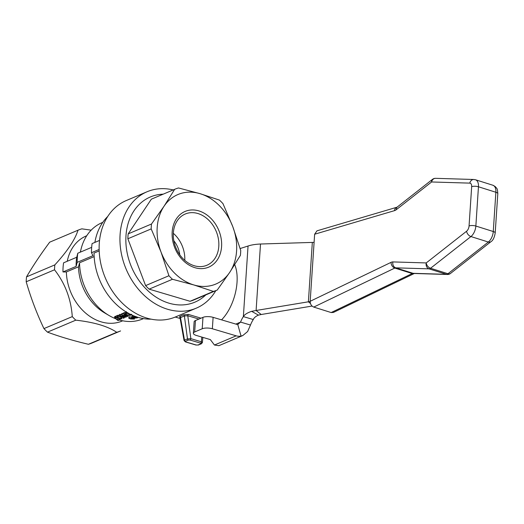 <?xml version="1.0" encoding="UTF-8"?>
<svg xmlns="http://www.w3.org/2000/svg" width="524" height="524" viewBox="0 0 524 524"><rect width="100%" height="100%" fill="white"/><g stroke="black" fill="none" stroke-linecap="round" stroke-linejoin="round"><path stroke-width="0.79" d="M172.18 231.968A30.248 23.665 67.1 0 0 207.602 267.561A30.248 23.665 67.1 0 0 210.871 218.351A30.248 23.665 67.1 0 0 172.18 231.968M173.359 232.898A27.818 21.759 -112.9 0 1 185.241 214.015A27.818 21.759 -112.9 0 1 216.124 231.156A27.818 21.759 -112.9 0 1 206.915 265.249A27.818 21.759 -112.9 0 1 183.675 259.341A27.818 21.759 -112.9 0 1 173.359 232.898M232.78 226.656A48.608 38.029 67.1 0 0 199.919 193.631A48.608 38.029 67.1 0 0 164.019 206.266A48.608 38.029 67.1 0 0 160.986 251.926A48.608 38.029 67.1 0 0 193.854 284.951A48.608 38.029 67.1 0 0 229.748 272.316A48.608 38.029 67.1 0 0 232.78 226.656L240.726 250.465A54.679 42.778 -112.9 0 1 240.398 255.365L229.748 272.316L217.231 290.06A54.679 42.778 -112.9 0 1 213.379 291.416L193.854 284.951L172.455 279.279A54.679 42.778 -112.9 0 1 168.931 275.735L160.986 251.926L151.181 228.909A54.679 42.778 -112.9 0 1 151.502 224.01L164.019 206.266L174.669 189.315A54.679 42.778 -112.9 0 1 178.52 187.959L199.919 193.631L219.445 200.096A54.679 42.778 -112.9 0 1 222.969 203.639L232.78 226.656M184.776 260.349A27.818 21.759 67.1 0 0 173.339 233.318M151.181 228.909L127.856 238.774A54.679 42.778 67.1 0 1 128.177 233.874L151.502 224.01M174.669 189.315L151.344 199.179L128.177 233.874M172.455 279.279L149.13 289.143A54.679 42.778 67.1 0 1 145.607 285.6L168.931 275.735M217.231 290.06L193.906 299.925A54.679 42.778 67.1 0 1 190.055 301.28L213.379 291.416M145.607 285.6L127.856 238.774M190.055 301.28L149.13 289.143M163.2 194.168A57.109 44.684 67.1 0 0 125.983 235.721A57.109 44.684 67.1 0 0 153.152 295.11A57.109 44.684 67.1 0 0 205.808 294.894M173.208 189.937A63.188 49.433 67.1 0 0 147.074 191.751A63.188 49.433 67.1 0 0 120.088 234.647A63.188 49.433 67.1 0 0 143.517 294.724A63.188 49.433 67.1 0 0 196.31 308.145A63.188 49.433 67.1 0 0 215.809 290.656M179.771 254.802A21.87 17.115 67.1 0 0 173.837 240.765M118.018 320.544L114.487 317.852L114.985 317.642L117.835 320.164L119.629 319.398L120.232 319.607L118.018 320.544M120.317 318.677L120.232 319.607M119.734 318.461L119.629 319.398M116.439 317.485L117.985 318.808L119.256 318.271M117.985 318.808L117.835 320.164M114.487 317.852L114.756 316.548L115.254 316.339L114.985 317.642M115.254 316.339L115.876 316.954M116.315 317.531L115.811 317.295L117.507 316.575L118.018 316.81L117.383 317.079L120.762 318.487L121.856 318.382L121.843 318.939L116.937 317.269L116.315 317.531M121.974 317.367L122.007 317.033M118.018 316.81L118.273 315.507A52.249 40.879 67.1 0 1 117.776 315.271L116.079 315.992L115.811 317.295M121.489 317.393L121.391 318.219M120.9 317.348L120.762 318.487M118.175 316.018A52.249 40.879 67.1 0 0 118.889 316.332L119.197 315.762L120.415 315.651L122.655 316.313L124.522 317.616L124.666 316.254M117.776 315.271L117.507 316.575M131.635 318.631L132.808 318.134L133.627 318.952A53.71 42.018 -112.9 0 1 131.635 318.631M130.771 318.998L128.878 318.31L131.085 318.52L132.624 317.872L134.419 319.064L130.771 318.998M134.321 317.701L134.419 319.064M128.878 318.31L128.917 316.928L129.369 316.738A52.249 40.879 67.1 0 0 131.079 317.125L131.766 316.837M131.079 317.125L131.085 318.52M129.369 316.738L129.323 318.12M135.592 317.904L134.917 317.596L135.729 317.439L136.993 317.76L135.592 317.904L135.572 317.465M132.972 316.889L132.972 317.472L132.651 316.981L135.087 317.321L132.972 317.472L132.651 316.981M134.249 316.909L134.255 317.478M132.552 317.688L132.146 316.85L133.423 316.607L137.196 317.203L137.491 317.826L135.146 318.101L132.552 317.688M132.199 315.468L131.76 317.203L132.598 315.337M137.858 317.282L137.491 317.826M135.552 316.588L135.539 317.23M136.633 316.85L134.871 316.254M128.079 313.09L126.618 313.156L126.186 313.909L125.393 313.542L126.048 312.88L127.823 312.717M131.688 314.289L131.255 315.009L129.756 315.317L128.937 315.029L130.686 314.813L130.935 314.295M125.393 313.542L125.655 312.238L125.57 313.214M125.839 311.911L126.323 311.584M128.937 315.029L129.107 313.68L128.976 315.009M126.205 317.079L125.753 317.269L121.588 314.845L126.991 316.077L123.507 314.033L124.024 313.817L129.952 315.494L124.588 314.341L128.079 316.286L127.607 316.489L122.675 315.107L126.205 317.079L126.297 316.168M128.164 315.382L128.079 316.286M123.507 314.033L123.775 312.736L124.293 312.52L124.024 313.817M124.293 312.52L125.518 312.92M126.494 313.214L129.074 313.902M121.588 314.845L121.856 313.548L122.38 313.326L122.112 314.629M122.38 313.326L123.572 313.719M120.265 316.81L119.741 316.024L122.341 316.581L121.378 317.079L120.265 316.81L120.409 315.965M121.503 316.241L121.378 317.079M122.341 316.581L122 316.961L122.072 316.463M124.463 316.594L124.024 318.075L123.559 318.219L122.904 317.989L123.5 317.845L122.826 316.778L121.483 317.393L118.889 316.319L119.472 314.466L120.677 314.348L120.415 315.651M122.826 316.778L122.452 317.223M123.572 317.19L123.5 317.845L123.815 317.557M122.904 317.989L123.029 316.876L122.924 317.983M120.677 314.348L121.653 314.551M119.145 315.009L119.472 314.466L119.145 315.009M94.156 256.609L79.55 262.786A52.249 40.879 67.1 0 0 109.051 315.507A52.249 40.879 67.1 0 0 115.234 318.566M119.341 319.981A52.249 40.879 67.1 0 0 142.698 318.946L143.497 318.605M102.783 222.359L101.983 222.7A52.249 40.879 67.1 0 0 81.023 249.234A52.249 40.879 67.1 0 0 80.408 252.116M201.033 318.173L188.411 314.426A1.218 0.635 -73.5 0 0 187.769 315.749L198.937 319.064M180.76 317.734L179.765 317.348L180.046 317.865L180.505 317.61A1.218 0.969 75.5 0 0 179.667 316.457L179.876 317.472M202.408 342.545L201.38 341.779L190.854 338.655L187.474 338.91L184.5 340.168L180.505 317.61L184.383 315.972A1.218 0.924 59.2 0 0 183.42 314.872L179.667 316.457M185.431 341.903A1.218 0.635 -73.5 0 0 185.463 341.917L184.075 340.613L184.5 340.168A1.218 0.95 67.1 0 0 185.404 341.301L188.378 340.043A1.218 0.95 67.1 0 1 187.474 338.91L184.383 315.972L187.769 315.749L190.854 338.655A1.218 0.635 106.5 0 1 190.088 340.05L200.613 343.174A1.218 0.635 -73.5 0 0 201.38 341.779L201.792 337.07M188.411 314.426L183.42 314.872M221.573 319.856A36.457 19.093 -73.5 0 0 234.68 295.687A36.457 19.093 -73.5 0 0 234.726 264.653M201.498 343.718A1.218 0.95 -112.9 0 1 201.458 343.737L198.498 344.989A1.218 0.95 -112.9 0 1 197.948 345.015L196.258 345.015A1.218 0.635 -73.5 0 1 195.989 345.041L185.463 341.917A1.218 0.635 -73.5 0 0 185.732 341.89L185.404 341.301M202.415 342.513L201.458 343.737A1.218 0.95 -112.9 0 1 200.908 343.764L197.948 345.015M79.55 262.786L78.495 266.821A46.178 36.123 67.1 0 0 104.558 312.861L109.051 315.507M78.495 266.821L66.371 271.949A46.178 36.123 67.1 0 0 122.164 321.035L122.708 320.806M88.399 344.281A54.679 42.778 67.1 0 0 92.25 342.919L120.579 330.939A54.679 42.778 67.1 0 1 116.721 332.295L88.399 344.281C73.504 340.764 59.86 336.722 47.481 332.144L75.803 320.164C94.13 322.227 107.767 326.269 116.721 332.295M91.163 230.167L81.868 228.844A54.679 42.778 67.1 0 0 78.017 230.2L49.688 242.18C40.715 254.278 32.992 265.838 26.527 276.868A54.679 42.778 67.1 0 0 26.2 281.774C30.864 297.914 36.778 313.522 43.95 328.6A54.679 42.778 67.1 0 0 47.481 332.144M78.017 230.2C74.978 239.782 67.255 251.343 54.85 264.889L26.527 276.868M26.2 281.774L54.522 269.794C65.127 283.418 71.048 299.027 72.279 316.62L43.95 328.6M54.85 264.889A54.679 42.778 67.1 0 0 54.522 269.794M72.279 316.62A54.679 42.778 67.1 0 0 75.803 320.164M86.729 235.748L86.185 235.977A46.178 36.123 67.1 0 0 67.255 261.266M107.715 216.491A58.328 45.634 67.1 0 0 94.883 242.409M99.18 250.898L94.038 253.072A58.328 45.634 67.1 0 0 151.141 319.155M147.074 191.751L126.264 200.554A63.188 49.433 67.1 0 0 105.35 278.008A63.188 49.433 67.1 0 0 175.494 316.948L196.31 308.145M66.371 271.949L62.978 271.949A48.608 38.029 67.1 0 1 63.587 262.819L76.733 257.258L77.788 253.223L91.674 247.348M99.134 249.483L91.471 252.725A60.758 47.533 67.1 0 1 92.08 243.594L99.54 240.437M91.471 252.725L92.964 255.679L77.179 262.354L76.131 266.389L62.978 271.949M77.788 253.223A54.679 42.778 67.1 0 0 77.179 262.354M76.733 257.258A48.608 38.029 67.1 0 0 76.131 266.389M240.149 248.54L248.048 246.025C251.284 244.924 255.443 244.256 260.513 244.014L314.092 242.363M250.485 325.037A17.01 8.908 106.5 0 1 253.288 319.542L243.365 316.601A17.01 8.908 -73.5 0 0 240.555 322.096L250.485 325.037L247.616 331.535L242.802 335.55L241.053 336.094A14.58 11.41 -112.9 0 1 236.186 335.832L212.351 328.764A7.29 2.456 3.8 0 0 202.218 328.764L194.686 331.954A7.29 2.456 3.8 0 0 193.369 333.231A7.29 2.456 3.8 0 0 196.461 335.484L210.353 339.604L214.44 345.028L218.888 345.67L242.802 335.55M238.066 324.363L237.758 324.461A2.43 1.899 67.1 0 1 236.946 324.415L213.111 317.348A7.29 2.456 -176.2 0 0 202.978 317.354L195.445 320.537A7.29 2.456 -176.2 0 0 194.129 321.821L193.369 333.231M241.053 336.094L237.758 324.461L240.555 322.096L235.846 324.087M248.048 246.025L243.365 316.601C244.505 314.59 247.256 312.835 251.625 311.328L256.098 310.483L261.214 314.505L258.45 315.121C255.686 316.339 253.97 317.813 253.288 319.542M310.444 303.435L308.387 301.811L256.098 310.483L260.513 244.014M261.214 314.505L312.068 306.068M312.33 242.422L308.387 301.811L310.169 301.464M310.182 301.287L314.636 234.235L394.493 210.648A9.72 5.351 -72.5 0 0 396.386 209.626L431.599 181.972L469.792 183.125A4.86 2.679 107.5 0 1 471.666 186.695L469.059 225.968A4.86 2.679 107.5 0 1 466.596 231.222L426.222 262.93L392.908 261.921A9.72 5.351 -72.5 0 0 391.061 262.354L310.182 301.287C310.228 304.13 311.42 306.062 313.745 307.077L331.161 312.553L333.428 312.435L414.34 273.482M396.989 207.209L316.968 230.835L314.636 234.235M134.812 316.241L134.812 316.725M133.45 315.697L133.423 316.607M126.232 312.016L126.048 312.88M130.718 314.472L130.686 314.813M129.9 314.059L129.795 315.003M122.767 315.605L122.655 316.313M188.378 340.043L190.088 340.05M196.258 345.015L185.732 341.89M200.613 343.174L200.908 343.764M214.44 345.028L236.186 335.832M195.445 320.537L194.686 331.954M202.978 317.354L202.218 328.764M213.111 317.348L212.351 328.764M258.45 315.121L251.625 311.328M313.745 307.077L394.808 268.059A4.86 2.679 107.5 0 1 395.731 267.843L429.038 268.851A4.86 2.679 -72.5 0 0 430.558 268.262L470.932 236.553A9.72 5.351 -72.5 0 0 475.851 226.047L478.458 186.773L495.874 192.256L493.267 231.523A9.72 5.351 107.5 0 1 488.342 242.036L447.968 273.738A4.86 3.164 51.9 0 0 450.509 273.449L490.883 241.741C492.966 240.529 494.401 237.614 495.193 232.983L497.8 193.716C497.407 187.081 496.549 188.686 495.285 186.59L492.94 185.254A9.72 5.351 107.5 0 1 495.874 192.256A4.86 1.638 3.8 0 1 497.8 193.716M447.968 273.738A4.86 2.679 107.5 0 1 446.455 274.327L413.148 273.325A4.86 4.009 91.7 0 0 414.052 273.476L447.358 274.484A4.86 4.009 -88.3 0 1 446.455 274.327L429.038 268.851A4.86 4.009 -88.3 0 1 426.222 262.93A4.86 3.164 51.9 0 0 430.558 268.262L447.968 273.738M466.596 231.222A4.86 3.164 -128.1 0 0 470.932 236.553L488.342 242.036A4.86 3.164 51.9 0 0 490.883 241.741M469.059 225.968A4.86 1.638 -176.2 0 1 475.851 226.047L493.267 231.523A4.86 1.638 3.8 0 1 495.193 232.983M392.908 261.921A4.86 4.009 -88.3 0 0 395.731 267.843L413.148 273.325A4.86 2.679 -72.5 0 0 412.224 273.541A4.86 3.603 64.3 0 0 414.333 273.482M391.061 262.354A4.86 3.603 -115.7 0 0 394.808 268.059L412.224 273.541L331.161 312.553M471.666 186.695A4.86 1.638 -176.2 0 1 478.458 186.773A9.72 5.351 -72.5 0 0 475.53 179.778L492.94 185.254M435.614 178.33A4.86 4.009 91.7 0 0 431.599 181.972A4.86 3.164 -128.1 0 1 432.464 179.372A4.86 4.86 0 0 1 435.614 178.33L473.807 179.49A4.86 4.009 91.7 0 0 469.792 183.125M396.386 209.626A4.86 3.164 51.9 0 1 397.251 207.026L396.956 207.216A4.86 3.806 73.5 0 0 394.493 210.648M118.856 316.09L119.118 314.793M202.86 337.384L202.415 342.526M180.151 318.494L175.258 317.046M198.498 344.989L195.989 345.034M180.04 317.865L184.075 340.613M80.31 252.155L81.023 249.234M447.358 274.484A4.86 4.86 0 0 0 450.509 273.449M473.807 179.49L475.53 179.778M397.251 207.026L432.464 179.372"/></g></svg>
